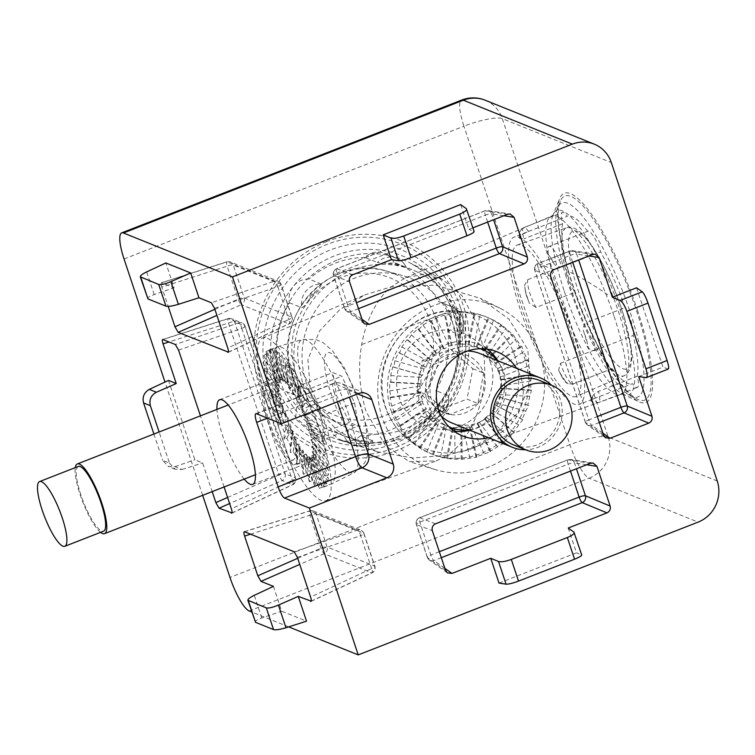 <?xml version="1.0" encoding="UTF-8"?>
<svg xmlns="http://www.w3.org/2000/svg" width="755" height="755" viewBox="0 0 755 755"><rect width="100%" height="100%" fill="white"/><g stroke="black" fill="none" stroke-linecap="round" stroke-linejoin="round"><path stroke-width="0.57" stroke-dasharray="3.77 2.83" d="M326.698 241.591A112.693 107.021 111.9 0 0 259.418 386.041A112.693 107.021 111.9 0 0 396.271 450.744A112.693 107.021 111.9 0 0 463.551 306.294A112.693 107.021 111.9 0 0 326.698 241.591M637.73 311.079A112.259 26.208 -111.3 0 0 559.597 198.725A112.259 26.208 -111.3 0 0 572.507 284.805A112.259 26.208 -111.3 0 0 638.909 401.736A112.259 26.208 -111.3 0 0 637.73 311.079M478.066 326.056L462.173 295.885L442.166 279.105L423.008 274.273L405.548 277.764L391.156 286.872L365.326 294.733L340.024 309.342L319.516 330.992L307.936 359.606L310.541 392.628L321.385 413.551L337.683 430.718L377.906 451.896L412.749 457.926L447.215 455.378L436.343 460.918L409.314 461.588L385.503 445.884L366.166 411.711C349.074 355.284 368.355 305.605 391.156 286.872L435.456 285.126L480.171 298.263L508.964 319.148L527.83 349.622L530.17 384.135L517.468 413.268L495.506 435.012L466.666 450.008L447.215 455.378C460.843 446.167 472.13 430.199 478.887 408.342C486.899 384.059 486.635 356.634 478.066 326.056M540.193 355.473A87.231 82.842 111.9 0 0 499.782 308.134A87.231 82.842 111.9 0 0 406.822 322.659A87.231 82.842 111.9 0 0 382.172 417.204A87.231 82.842 111.9 0 0 434.786 469.45A87.231 82.842 111.9 0 0 520.403 445.148A87.231 82.842 111.9 0 0 540.193 355.473M488.532 437.702A45.442 43.148 111.9 0 0 520.969 377.764A45.442 43.148 111.9 0 0 516.505 368.289M469.903 430.19A45.442 43.148 111.9 0 0 502.339 370.261A45.442 43.148 111.9 0 0 497.875 360.777M487.013 349.103A45.442 43.148 111.9 0 0 478.16 344.195A45.442 43.148 111.9 0 0 431.577 354.406A45.442 43.148 111.9 0 0 420.025 402.415A45.442 43.148 111.9 0 0 444.204 428.481A45.442 43.148 111.9 0 0 453.981 431.077M281.086 414.051A45.442 10.608 68.7 0 1 277.755 377.047A45.442 10.608 68.7 0 1 307.483 424.688A45.442 10.608 68.7 0 1 310.815 461.692A45.442 10.608 68.7 0 1 281.086 414.051M244.195 479.114A45.442 10.608 68.7 0 1 222.989 436.749A45.442 10.608 68.7 0 1 216.968 409.399M268.94 409.163A87.231 20.366 68.7 0 1 262.429 338.164A87.231 20.366 68.7 0 1 319.629 429.576A87.231 20.366 68.7 0 1 325.905 500.669A87.231 20.366 68.7 0 1 268.94 409.163M161.768 287.07C160.872 284.125 160.834 282.681 161.664 282.738L227.057 261.881A5.342 1.038 -107.7 0 0 226.821 261.834A5.342 1.038 -107.7 0 0 227.151 266.204L161.768 287.07L168.195 306.388M214.562 308.342L277.821 286.626A5.342 1.567 71 0 0 274.622 281.049L227.057 261.881A5.342 5.077 -68.1 0 1 230.445 261.976A5.342 5.342 0 0 0 226.821 261.834L161.391 282.719L174.094 287.749L165.845 262.948M168.478 380.416L194.875 459.786L202.642 462.919L212.193 491.609M224.093 486.966L200.434 415.854M273.433 586.371L281.681 611.173L306.53 621.186M202.67 495.337L164.986 382.049M288.684 626.876L251.783 612.012M472.904 227.831L468.883 229.407L460.625 204.596M638.749 376.594L662.956 367.138L636.559 287.778M499.008 583.087L576.471 552.83L568.222 528.028M668.288 369.063L662.956 367.138M573.904 532.067L581.444 554.736L576.471 552.83M466.316 208.644L473.857 231.313L468.883 229.407M169.46 463.089L175.198 469.251L182.078 469.478L174.981 466.618L168.299 466.467L162.665 460.361L169.46 463.089L159.116 432.002M182.078 469.478L202.642 462.919M174.981 466.618L194.875 459.786M153.907 434.031L162.665 460.361M255.549 622.346C254.303 621.441 256.379 619.987 261.787 618.005L281.681 611.173M147.961 298.923C146.715 298.017 148.792 296.564 154.199 294.582L174.094 287.749M553.915 269.611L538.088 263.542A5.342 5.191 111 0 0 534.899 270.384L550.725 276.453M588.881 255.945L576.688 254.057A5.342 5.059 98.8 0 0 572.752 250.698L572.752 250.698A5.342 5.059 98.8 0 0 570.204 250.99L592.656 254.473M603.538 435.201L585.446 422.347A5.342 5.068 125.4 0 0 591.929 425.414L602.867 433.181M362.693 321.337L344.61 308.484A5.342 5.068 125.4 0 0 351.094 311.551L362.023 319.318M352.679 274.801L336.843 268.733A5.342 5.191 111 0 0 333.663 275.575L349.489 281.643M503.84 215.741L491.647 213.854A5.342 5.059 98.8 0 0 487.711 210.494L487.711 210.494A5.342 5.059 98.8 0 0 485.163 210.787L507.615 214.269M586.682 464.759L574.489 462.872A5.342 5.059 98.8 0 0 570.553 459.512L570.553 459.512A5.342 5.059 98.8 0 0 568.005 459.804L590.457 463.287M435.512 523.819L419.686 517.751A5.342 5.191 111 0 0 416.496 524.593L432.322 530.661M445.535 570.355L427.443 557.501A5.342 5.068 125.4 0 0 433.927 560.569L444.855 568.336M231.993 512.947L292.478 484.682A5.342 1.453 -115 0 0 292.836 484.672L292.836 484.672A5.342 1.453 -115 0 0 292.383 480.359L231.379 508.861M178.567 350.112L241.827 328.397A5.342 1.567 -109 0 0 238.627 322.81L175.368 344.535M227.585 497.469L278.973 474.952A5.342 0.925 -113.7 0 0 282.172 480.529L229.614 503.557M231.785 513.202L292.836 484.672A5.342 5.342 0 0 0 295.649 478.141A5.342 1.114 161.6 0 0 295.413 477.943A5.342 5.077 111.9 0 1 292.478 484.682L282.172 480.529A5.342 5.077 111.9 0 0 285.116 473.791L295.413 477.943L244.865 325.971L234.56 321.828L285.116 473.791A5.342 1.114 161.6 0 0 278.973 474.952L228.425 322.989A5.342 1.038 72.3 0 1 228.095 318.619L228.095 318.619A5.342 1.038 72.3 0 1 228.331 318.667L238.627 322.81A5.342 5.077 111.9 0 1 242.025 322.904L231.719 318.761A5.342 5.077 111.9 0 0 228.331 318.667L162.938 339.533M297.404 557.36L360.663 535.644A5.342 1.567 -109 0 0 357.464 530.067L294.205 551.782M244.507 531.756L309.89 510.89A5.342 1.038 -107.7 0 0 309.663 510.852L309.663 510.852A5.342 1.038 -107.7 0 0 309.984 515.221L250.547 534.191M311.22 601.15L371.705 572.885A5.342 1.453 -115 0 0 372.073 572.866L372.073 572.866A5.342 1.453 -115 0 0 371.611 568.553L310.607 597.063M311.013 601.405L372.073 572.866A5.342 5.342 0 0 0 374.876 566.335L363.929 533.426A5.342 1.114 -18.4 0 1 360.663 535.644L371.611 568.553A5.342 1.114 -18.4 0 0 374.876 566.335A5.342 1.114 -18.4 0 0 374.65 566.137A5.342 5.077 111.9 0 1 371.705 572.885L324.131 553.717A5.342 0.925 66.3 0 1 320.932 548.13L309.984 515.221A5.342 1.114 -18.4 0 1 316.128 514.051L327.075 546.969L374.65 566.137L363.702 533.228L316.128 514.051A5.342 5.077 111.9 0 0 309.89 510.89L357.464 530.067A5.342 5.077 111.9 0 1 360.852 530.161L313.278 510.984A5.342 5.342 0 0 0 309.663 510.852L244.224 531.737M214.882 309.286L238.099 299.122A5.342 0.925 -113.7 0 0 241.298 304.699L216.902 315.382M228.387 352.132L288.872 323.867A5.342 1.453 -115 0 0 289.231 323.848L289.231 323.848A5.342 1.453 -115 0 0 288.769 319.535L227.774 348.046M438.211 301.349L450.641 306.351A19.243 18.28 -68.1 0 1 452.113 306.87A19.243 18.28 -68.1 0 1 462.371 317.987A19.243 18.28 -68.1 0 1 460.05 335.041L447.621 330.039A19.243 18.28 111.9 0 0 439.684 301.868A19.243 18.28 111.9 0 0 438.211 301.349A89.807 85.287 111.9 0 0 396.233 263.344A89.807 85.287 111.9 0 0 393.921 262.457L406.341 267.459L399.046 265.392A13.901 13.203 111.9 0 0 388.221 263.523L377.387 262.466A19.243 18.28 -68.1 0 1 396.875 258.37A19.243 18.28 -68.1 0 1 406.341 267.459L406.511 267.534C404.425 263.24 401.216 260.182 396.875 258.37L384.455 253.369A19.243 18.28 111.9 0 0 364.967 257.464L377.387 262.466M308.691 300.245C306.039 304.359 303.765 306.86 301.849 307.766A19.243 18.28 -68.1 0 1 321.394 284.069C321.385 285.494 319.582 287.938 316.005 291.383A13.901 13.203 111.9 0 0 308.691 300.245A89.807 85.287 -68.1 0 1 316.005 291.383M297.121 388.995C299.169 393.487 299.98 396.139 299.556 396.951A19.243 18.28 -68.1 0 1 298.083 396.432A19.243 18.28 -68.1 0 1 287.825 385.314A19.243 18.28 -68.1 0 1 290.147 368.261C291.496 370.261 292.647 373.602 293.601 378.264A13.901 13.203 111.9 0 0 297.121 388.995A89.807 85.287 -68.1 0 1 295.196 383.7A89.807 85.287 -68.1 0 1 293.601 378.264M321.394 284.069L308.965 279.057A19.243 18.28 111.9 0 0 289.429 302.755A89.807 85.287 111.9 0 0 277.727 363.249A19.243 18.28 111.9 0 0 275.396 380.312A19.243 18.28 111.9 0 0 285.664 391.43L299.556 396.951L287.136 391.939A89.807 85.287 111.9 0 0 329.114 429.944A89.807 85.287 111.9 0 0 331.426 430.841A19.243 18.28 111.9 0 0 340.892 439.92A19.243 18.28 111.9 0 0 360.38 435.833L372.81 440.835A19.243 18.28 -68.1 0 1 353.321 444.931A19.243 18.28 -68.1 0 1 343.855 435.843L354.255 439.155A13.901 13.203 111.9 0 0 365.08 441.024C369.931 441.467 372.508 441.401 372.81 440.835L372.942 441.014C367.043 446.167 360.503 447.47 353.321 444.931L340.892 439.92M360.38 435.833A89.807 85.287 111.9 0 0 416.382 414.231L428.802 419.233C431.199 418.77 434.031 416.741 437.296 413.164A13.901 13.203 111.9 0 0 444.61 404.312C447.573 400.32 448.819 397.404 448.347 395.535A19.243 18.28 -68.1 0 1 428.802 419.233L428.991 419.27C442.798 417.874 449.338 410.097 448.621 395.941L435.928 390.533A89.807 85.287 111.9 0 0 447.621 330.039M393.921 262.457A19.243 18.28 111.9 0 0 384.455 253.369M388.221 263.523A89.807 85.287 -68.1 0 1 399.046 265.392M289.429 302.755L301.849 307.766M285.664 391.43A19.243 18.28 111.9 0 0 287.136 391.939M343.855 435.843L331.426 430.841M365.08 441.024A89.807 85.287 -68.1 0 1 354.255 439.155M416.382 414.231A19.243 18.28 111.9 0 0 435.928 390.533M444.61 404.312A89.807 85.287 -68.1 0 1 437.296 413.164M459.701 326.283A13.901 13.203 111.9 0 0 459.078 320.479A13.901 13.203 111.9 0 0 456.18 315.562A89.807 85.287 -68.1 0 1 458.106 320.856A89.807 85.287 -68.1 0 1 459.701 326.283C460.965 331.077 461.088 334.003 460.05 335.041L460.465 334.861C463.664 329.576 464.372 324.018 462.607 318.195C460.739 312.825 457.237 309.05 452.113 306.87L439.684 301.868M457.219 310.173A104.237 98.99 111.9 0 0 330.898 249.763A104.237 98.99 111.9 0 0 268.129 383.115A104.237 98.99 111.9 0 0 394.45 443.534A104.237 98.99 111.9 0 0 457.219 310.173M460.522 307.681A109.588 104.067 111.9 0 0 327.717 244.167A109.588 104.067 111.9 0 0 261.73 384.361A109.588 104.067 111.9 0 0 394.525 447.875A109.588 104.067 111.9 0 0 460.522 307.681A1125.913 233.974 161.8 0 0 359.569 345.394M306.058 381.954A81.257 77.161 111.9 0 0 341.987 425.414A81.257 77.161 111.9 0 0 429.472 413.683A81.257 77.161 111.9 0 0 453.453 325.103A81.257 77.161 111.9 0 0 402.377 275.528A81.257 77.161 111.9 0 0 323.989 299.414A81.257 77.161 111.9 0 0 306.058 381.954M298.3 384.946A89.807 85.287 111.9 0 0 346.196 436.824A89.807 85.287 111.9 0 0 438.136 416.769A89.807 85.287 111.9 0 0 461.211 322.111A89.807 85.287 111.9 0 0 413.315 270.233A89.807 85.287 111.9 0 0 321.375 290.288A89.807 85.287 111.9 0 0 298.3 384.946M364.967 257.464A89.807 85.287 111.9 0 0 308.965 279.057M456.18 315.562C454.453 311.192 452.604 308.125 450.641 306.351M290.147 368.261L277.727 363.249M564.57 379.991C566.108 383.162 569.043 384.408 573.385 383.738A19.243 4.492 68.7 0 1 573.168 383.851A19.243 4.492 68.7 0 1 560.455 363.287L558.624 370.195L559.729 372.338A13.901 3.246 -111.3 0 0 564.57 379.991A89.807 20.961 68.7 0 1 559.729 372.338M592.628 396.62C592.722 395.243 594.676 393.497 598.498 391.364A19.243 4.492 68.7 0 1 598.592 402.613A19.243 4.492 68.7 0 1 593.77 398.791L590.401 399.98L590.863 399.395A13.901 3.246 -111.3 0 0 592.628 396.62A89.807 20.961 68.7 0 1 590.863 399.395M584.389 333.635C582.445 329.284 583.077 325.65 586.276 322.734A19.243 4.492 68.7 0 1 592.939 338.561A19.243 4.492 68.7 0 1 594.487 350.613C590.476 350.782 588.136 348.593 587.456 344.063A13.901 3.246 -111.3 0 0 584.389 333.635A89.807 20.961 68.7 0 1 585.984 338.891A89.807 20.961 68.7 0 1 587.456 344.063M548.083 254.02L548.083 246.923L548.951 246.479A19.243 4.492 68.7 0 1 549.159 246.375A19.243 4.492 68.7 0 1 561.88 266.94C557.501 267.166 554.519 265.401 552.915 261.664A13.901 3.246 -111.3 0 0 548.083 254.02A89.807 20.961 68.7 0 1 552.915 261.664M520.016 237.381L519.808 238.476L523.828 238.854A19.243 4.492 68.7 0 1 523.734 227.604A19.243 4.492 68.7 0 1 528.557 231.436L521.78 234.607A13.901 3.246 -111.3 0 0 520.016 237.381A89.807 20.961 68.7 0 1 521.78 234.607M560.455 363.287L599.187 348.159A19.243 4.492 -111.3 0 0 611.909 368.723A19.243 4.492 -111.3 0 0 612.116 368.61L573.385 383.738M593.77 398.791L632.501 383.663A19.243 4.492 -111.3 0 0 637.324 387.485A19.243 4.492 -111.3 0 0 637.229 376.235L598.498 391.364M637.229 376.235A89.807 20.961 -111.3 0 0 633.219 335.484A19.243 4.492 -111.3 0 0 631.671 323.433A19.243 4.492 -111.3 0 0 625.017 307.606L586.276 322.734M561.88 266.94L600.612 251.802A19.243 4.492 -111.3 0 0 587.89 231.238A19.243 4.492 -111.3 0 0 587.683 231.351L548.951 246.479M528.557 231.436L567.298 216.307A19.243 4.492 -111.3 0 0 562.466 212.476A19.243 4.492 -111.3 0 0 562.569 223.725L523.828 238.854M527.849 279.614L566.58 264.476A19.243 4.492 -111.3 0 0 574.781 292.355L536.05 307.483A19.243 4.492 68.7 0 1 529.387 291.656A19.243 4.492 68.7 0 1 527.849 279.614L524.517 285.201L525.197 289.948A13.901 3.246 -111.3 0 0 526.31 294.856A13.901 3.246 -111.3 0 0 528.264 300.367A89.807 20.961 68.7 0 1 526.669 295.111A89.807 20.961 68.7 0 1 525.197 289.948M565.476 274.575A104.237 24.33 -111.3 0 0 631.274 396.356A104.237 24.33 -111.3 0 0 634.323 325.386A104.237 24.33 -111.3 0 0 591.524 228.68A104.237 24.33 -111.3 0 0 557.634 207.852A104.237 24.33 -111.3 0 0 565.476 274.575M568.553 271.375A109.588 25.585 -111.3 0 0 637.73 399.414A109.588 25.585 -111.3 0 0 640.929 324.801A109.588 25.585 -111.3 0 0 595.931 223.131A109.588 25.585 -111.3 0 0 560.314 201.236A109.588 25.585 -111.3 0 0 568.553 271.375A1125.913 380.124 -16.4 0 1 609.578 296.196M573.479 340.59A81.257 18.969 -111.3 0 0 517.222 245.045A81.257 18.969 -111.3 0 0 519.808 300.981A81.257 18.969 -111.3 0 0 576.358 396.413A81.257 18.969 -111.3 0 0 573.479 340.59M576.301 342.676A89.807 20.961 -111.3 0 0 513.966 237.136A89.807 20.961 -111.3 0 0 516.986 298.895A89.807 20.961 -111.3 0 0 579.321 404.435A89.807 20.961 -111.3 0 0 576.301 342.676M574.781 292.355A89.807 20.961 -111.3 0 0 599.187 348.159M562.569 223.725A89.807 20.961 -111.3 0 0 566.58 264.476M587.683 231.351A89.807 20.961 -111.3 0 0 567.298 216.307M625.017 307.606A89.807 20.961 -111.3 0 0 600.612 251.802M612.116 368.61A89.807 20.961 -111.3 0 0 632.501 383.663M528.264 300.367L529.274 303.076L536.05 307.483M594.487 350.613L633.219 335.484M467.496 351.056A37.42 35.532 111.9 0 0 431.945 401.452A37.42 35.532 111.9 0 0 441.269 416.147M451.858 422.923A37.42 35.532 111.9 0 0 490.222 414.504A37.42 35.532 111.9 0 0 499.734 374.971A37.42 35.532 111.9 0 0 479.821 353.51M551.622 385.314A37.42 35.532 -68.1 0 1 560.295 399.376A37.42 35.532 -68.1 0 1 525.65 449.772M513.419 444.846A34.749 32.993 111.9 0 0 537.126 444.855A34.749 32.993 111.9 0 0 559.634 412.636A34.749 32.993 111.9 0 0 539.391 380.388M499.433 371.394L500.037 377.141A42.233 40.109 -68.1 0 1 500.376 379.491L501.301 379.869L500.641 385.862A42.233 40.109 -68.1 0 1 500.49 388.249L501.424 388.627L499.47 394.582A42.233 40.109 -68.1 0 1 498.857 396.904L499.791 397.281L496.592 402.925A42.233 40.109 -68.1 0 1 495.535 405.086L496.46 405.463L492.128 410.531A42.233 40.109 -68.1 0 1 490.665 412.428L491.599 412.806L486.267 417.062A42.233 40.109 -68.1 0 1 484.465 418.61L485.399 418.987L479.274 422.234A42.233 40.109 -68.1 0 1 477.217 423.376L478.141 423.744L471.441 425.82A42.233 40.109 -68.1 0 1 469.214 426.5L470.148 426.868L463.126 427.66A42.233 40.109 -68.1 0 1 460.824 427.849L454.68 427.679A42.233 40.109 -68.1 0 1 452.415 427.368L446.488 425.877A42.233 40.109 -68.1 0 1 444.468 425.131A42.233 40.109 -68.1 0 1 444.346 425.084L438.882 422.328A42.233 40.109 -68.1 0 1 436.966 421.082L432.219 417.194A42.233 40.109 -68.1 0 1 430.614 415.552L431.539 415.93L426.783 410.692A42.233 40.109 -68.1 0 1 425.546 408.719L426.481 409.097L422.809 403.104A42.233 40.109 -68.1 0 1 421.998 400.905L422.932 401.273L420.469 394.78A42.233 40.109 -68.1 0 1 420.129 392.43L421.054 392.808L419.865 386.06A42.233 40.109 -68.1 0 1 420.007 383.672L420.941 384.05L421.026 377.34A42.233 40.109 -68.1 0 1 421.639 375.018L422.573 375.386L423.904 368.987A42.233 40.109 -68.1 0 1 424.971 366.836L425.905 367.213L428.368 361.39A42.233 40.109 -68.1 0 1 429.84 359.493L430.765 359.871L434.229 354.859A42.233 40.109 -68.1 0 1 436.031 353.312L436.966 353.68L441.231 349.688A42.233 40.109 -68.1 0 1 443.289 348.546L444.223 348.923L449.055 346.101A42.233 40.109 111.9 0 1 451.282 345.422L452.217 345.799L457.37 344.261A42.233 40.109 -68.1 0 1 459.672 344.072L465.816 344.242A42.233 40.109 -68.1 0 1 468.081 344.554L474.017 346.045A42.233 40.109 -68.1 0 1 476.037 346.79A42.233 40.109 -68.1 0 1 476.16 346.838L481.614 349.593A42.233 40.109 -68.1 0 1 483.53 350.839L488.277 354.727A42.233 40.109 -68.1 0 1 489.891 356.369L490.826 356.747L493.713 361.23A42.233 40.109 -68.1 0 1 494.95 363.193L495.884 363.57L497.696 368.808A42.233 40.109 -68.1 0 1 498.498 371.016L499.433 371.394L528 360.239L528.793 365.911A73.773 70.055 -68.1 0 1 530.34 374.659L531.265 375.037L530.803 381.001A73.773 70.055 -68.1 0 1 530.548 389.957L531.482 390.335L529.727 396.309A73.773 70.055 -68.1 0 1 527.688 405.086L528.623 405.454L525.622 411.154A73.773 70.055 -68.1 0 1 521.884 419.365L522.809 419.742L518.657 424.914A73.773 70.055 -68.1 0 1 513.381 432.19L514.306 432.568L509.134 436.956A73.773 70.055 -68.1 0 1 502.556 442.996L503.481 443.374L497.479 446.781A73.773 70.055 -68.1 0 1 489.882 451.311L490.816 451.688L484.2 453.944A73.773 70.055 111.9 0 1 475.914 456.766L476.849 457.143L469.865 458.134A73.773 70.055 -68.1 0 1 461.258 459.134L455.123 459.172A73.773 70.055 -68.1 0 1 446.564 458.294L440.59 457.011A73.773 70.055 -68.1 0 1 432.681 454.387A73.773 70.055 -68.1 0 1 432.464 454.293L426.924 451.745A73.773 70.055 -68.1 0 1 419.582 447.309L414.721 443.6A73.773 70.055 -68.1 0 1 408.474 437.645L404.501 432.936A73.773 70.055 -68.1 0 1 399.631 425.726L400.565 426.103L396.715 420.224A73.773 70.055 -68.1 0 1 393.44 412.06L394.365 412.438L422.932 401.273M480.803 348.725A42.233 40.109 111.9 0 0 438.004 358.87A42.233 40.109 111.9 0 0 427.594 403.151A42.233 40.109 111.9 0 0 449.244 427.047M469.1 429.869A42.233 40.109 111.9 0 0 504.085 373.272A42.233 40.109 111.9 0 0 497.064 360.456M391.26 411.182A73.773 70.055 111.9 0 0 414.259 444.11A73.773 70.055 111.9 0 0 430.51 453.51A73.773 70.055 111.9 0 0 506.143 436.918A73.773 70.055 111.9 0 0 524.885 358.984A73.773 70.055 111.9 0 0 485.644 316.656A73.773 70.055 111.9 0 0 467.42 312.164A73.773 70.055 111.9 0 0 391.26 411.182M497.696 368.808L523.781 351.698A73.773 70.055 -68.1 0 1 527.066 359.861L528 360.239M472.8 368.733L483.672 373.112A31.002 29.445 -68.1 0 1 477.924 403.519L449.838 414.486L427.509 395.054A31.002 29.445 -68.1 0 1 433.266 364.656A31.002 29.445 -68.1 0 1 461.343 353.68A31.002 29.445 -68.1 0 1 483.672 373.112L477.924 403.519L467.052 399.131L472.8 368.733L450.471 349.301L422.394 360.277L416.637 390.675L438.966 410.107L467.052 399.131M394.365 412.438L391.713 406.011A73.773 70.055 -68.1 0 1 390.165 397.262L391.09 397.63L389.693 390.92A73.773 70.055 -68.1 0 1 389.948 381.964L390.882 382.341L390.769 375.613A73.773 70.055 -68.1 0 1 392.808 366.836L393.742 367.213L394.884 360.758A73.773 70.055 -68.1 0 1 398.621 352.557L399.555 352.925L401.849 347.007A73.773 70.055 -68.1 0 1 407.124 339.731L408.049 340.099L411.362 334.956A73.773 70.055 -68.1 0 1 417.949 328.925L418.874 329.293L423.017 325.141A73.773 70.055 -68.1 0 1 430.614 320.611L431.549 320.988L436.305 317.978A73.773 70.055 -68.1 0 1 444.582 315.156L445.516 315.524L450.631 313.787A73.773 70.055 -68.1 0 1 459.238 312.787L465.382 312.749A73.773 70.055 -68.1 0 1 473.932 313.627L479.906 314.911A73.773 70.055 -68.1 0 1 487.815 317.534A73.773 70.055 -68.1 0 1 488.032 317.619L493.572 320.177A73.773 70.055 -68.1 0 1 500.914 324.603L505.784 328.321A73.773 70.055 -68.1 0 1 512.022 334.276L512.956 334.644L516.005 338.986A73.773 70.055 -68.1 0 1 520.865 346.196L521.799 346.573L523.781 351.698M436.305 317.978L449.055 346.101M451.282 345.422L444.582 315.156M431.549 320.988L444.223 348.923M452.217 345.799L445.516 315.524M430.614 320.611L443.289 348.546M457.37 344.261L450.631 313.787M423.017 325.141L441.231 349.688M459.672 344.072L459.238 312.787M418.874 329.293L436.966 353.68M460.607 344.45L460.173 313.165M417.949 328.925L436.031 353.312M465.816 344.242L465.382 312.749M411.362 334.956L434.229 354.859M468.081 344.554L473.932 313.627M408.049 340.099L430.765 359.871M469.015 344.931L474.867 314.005M407.124 339.731L429.84 359.493M474.017 346.045L479.906 314.911M401.849 347.007L428.368 361.39M476.16 346.838L488.032 317.619M399.555 352.925L425.905 367.213M477.084 347.215L488.966 317.997M398.621 352.557L424.971 366.836M481.614 349.593L481.803 349.121M481.964 348.725L493.572 320.177M394.884 360.758L423.904 368.987M483.53 350.839L484.021 350.103M484.842 348.867L500.914 324.603M393.742 367.213L422.573 375.386M484.465 351.217L484.899 350.546M485.946 348.97L501.849 324.98M392.808 366.836L421.639 375.018M488.277 354.727L489.287 353.208M490.259 351.736L505.784 328.321M390.769 375.613L421.026 377.34M489.891 356.369L491.439 354.831M492.439 353.831L512.022 334.276M390.882 382.341L420.941 384.05M490.826 356.747L492.147 355.426M493.072 354.501L512.956 334.644M389.948 381.964L420.007 383.672M493.713 361.23L495.884 359.069M496.384 358.568L516.005 338.986M389.693 390.92L419.865 386.06M494.95 363.193L520.865 346.196M391.09 397.63L421.054 392.808M495.884 363.57L521.799 346.573M390.165 397.262L420.129 392.43M391.713 406.011L420.469 394.78M498.498 371.016L527.066 359.861M393.44 412.06L421.998 400.905M500.037 377.141L528.793 365.911M396.715 420.224L422.809 403.104M500.376 379.491L530.34 374.659M400.565 426.103L426.481 409.097M501.301 379.869L531.265 375.037M399.631 425.726L425.546 408.719M500.641 385.862L530.803 381.001M404.501 432.936L426.783 410.692M500.49 388.249L530.548 389.957M409.408 438.023L431.539 415.93M501.424 388.627L531.482 390.335M408.474 437.645L430.614 415.552M499.47 394.582L529.727 396.309M414.721 443.6L432.219 417.194M498.857 396.904L527.688 405.086M420.516 447.687L437.9 421.46M499.791 397.281L528.623 405.454M419.582 447.309L436.966 421.082M496.592 402.925L525.622 411.154M426.924 451.745L438.882 422.328M495.535 405.086L521.884 419.365M433.398 454.67L445.28 425.452M496.46 405.463L522.809 419.742M432.464 454.293L444.346 425.084M492.128 410.531L518.657 424.914M440.59 457.011L446.488 425.877M490.665 412.428L513.381 432.19M447.498 458.672L452.877 430.237M453.208 428.491L453.349 427.745M491.599 412.806L514.306 432.568M446.564 458.294L452.415 427.368M486.267 417.062L509.134 436.956M455.123 459.172L454.736 431.171M454.699 428.916L454.68 427.679M484.465 418.61L502.556 442.996M462.192 459.502L461.805 431.407M461.786 430.067L461.758 428.227M485.399 418.987L503.481 443.374M461.258 459.134L460.824 427.849M479.274 422.234L497.479 446.781M469.865 458.134L463.919 431.237M463.674 430.142L463.126 427.66M477.217 423.376L489.882 451.311M476.849 457.143L470.148 426.868M478.141 423.744L490.816 451.688M475.914 456.766L469.214 426.5M471.441 425.82L484.2 453.944M477.924 403.519A31.002 29.445 -68.1 0 1 449.838 414.486L438.966 410.107M449.838 414.486A31.002 29.445 -68.1 0 1 427.509 395.054L416.637 390.675M427.509 395.054L433.266 364.656L422.394 360.277M433.266 364.656L461.343 353.68L450.471 349.301M461.343 353.68L483.672 373.112M268.893 420.667A37.42 8.739 -111.3 0 0 293.374 459.899A37.42 8.739 -111.3 0 0 290.628 429.425A37.42 8.739 -111.3 0 0 266.147 390.193A37.42 8.739 -111.3 0 0 268.893 420.667M100.566 532.351A37.42 8.739 68.7 0 1 80.068 494.431A37.42 8.739 68.7 0 1 75.273 467.619M78.293 466.439A34.749 8.107 -111.3 0 0 82.059 498.243A34.749 8.107 -111.3 0 0 101.661 531.048A34.749 8.107 -111.3 0 0 103.586 531.171M306.549 424.31L311.296 429.076A42.233 9.862 68.7 0 1 311.9 431.218L308.993 432.351L313.278 436.73A42.233 9.862 68.7 0 1 313.702 438.693L310.796 439.825L314.561 443.581A42.233 9.862 68.7 0 1 314.778 445.271L311.872 446.403L315.08 449.329A42.233 9.862 68.7 0 1 315.09 450.669L312.183 451.801L314.816 453.717A42.233 9.862 68.7 0 1 314.618 454.642L311.711 455.775L313.787 456.548A42.233 9.862 68.7 0 1 313.382 457.03L312.032 457.709A42.233 9.862 68.7 0 1 311.438 457.728L308.531 458.861L309.625 457.143A42.233 9.862 68.7 0 1 308.87 456.69L305.964 457.823L306.681 454.878A42.233 9.862 68.7 0 1 305.794 453.981L302.897 455.114L303.312 451.009A42.233 9.862 68.7 0 1 302.349 449.697L299.442 450.839L299.678 445.705A42.233 9.862 68.7 0 1 298.669 444.053L295.762 445.186L295.941 439.212A42.233 9.862 68.7 0 1 294.931 437.268L292.025 438.4L292.26 431.794A42.233 9.862 68.7 0 1 291.288 429.661L288.382 430.794L288.787 423.781A42.233 9.862 68.7 0 1 287.9 421.545L284.994 422.677L285.683 415.533A42.233 9.862 68.7 0 1 284.918 413.287L282.021 414.429L283.087 407.398A42.233 9.862 68.7 0 1 282.483 405.256L279.577 406.388L281.105 399.735A42.233 9.862 68.7 0 1 280.681 397.781L277.774 398.914L279.822 392.883A42.233 9.862 68.7 0 1 279.605 391.203L276.698 392.336L279.303 387.145A42.233 9.862 68.7 0 1 279.293 385.805L276.387 386.938L279.558 382.757A42.233 9.862 68.7 0 1 279.765 381.822L276.858 382.964L280.596 379.925A42.233 9.862 68.7 0 1 281.002 379.435L282.351 378.765A42.233 9.862 68.7 0 1 282.946 378.746L280.039 379.878L284.758 379.331A42.233 9.862 -111.3 0 1 285.503 379.774L282.606 380.916L287.702 381.596A42.233 9.862 68.7 0 1 288.58 382.492L285.683 383.625L291.071 385.456A42.233 9.862 68.7 0 1 292.034 386.768L289.127 387.9L294.695 390.76A42.233 9.862 68.7 0 1 295.715 392.421L292.808 393.553L298.442 397.262A42.233 9.862 68.7 0 1 299.452 399.197L296.545 400.339L302.123 404.68A42.233 9.862 68.7 0 1 303.095 406.813L300.188 407.945L305.596 412.683A42.233 9.862 68.7 0 1 306.483 414.92L303.576 416.062L308.701 420.941A42.233 9.862 68.7 0 1 309.456 423.177L306.549 424.31L315.713 428L320.516 432.785A73.773 17.223 68.7 0 1 322.885 440.911L319.978 442.052L324.339 446.498A73.773 17.223 68.7 0 1 326.028 453.963L323.121 455.105L326.972 458.964A73.773 17.223 68.7 0 1 327.915 465.457L325.009 466.59L328.302 469.657A73.773 17.223 68.7 0 1 328.453 474.886L325.547 476.018L328.274 478.094A73.773 17.223 68.7 0 1 327.623 481.832L324.725 482.974L326.887 483.917A73.773 17.223 68.7 0 1 325.471 486.003L322.564 487.145L324.206 486.881A73.773 17.223 68.7 0 1 324.037 486.947A73.773 17.223 68.7 0 1 322.074 487.22L319.176 488.353L320.337 486.833A73.773 17.223 -111.3 0 1 317.6 485.408L314.693 486.55L315.458 483.785A73.773 17.223 68.7 0 1 312.221 480.671L309.323 481.803L309.786 477.877A73.773 17.223 68.7 0 1 306.2 473.196L303.293 474.338L303.557 469.365A73.773 17.223 68.7 0 1 299.773 463.325L296.866 464.467L297.055 458.615A73.773 17.223 68.7 0 1 293.233 451.49L290.335 452.623L290.552 446.101A73.773 17.223 68.7 0 1 286.872 438.193L283.965 439.325L284.342 432.37A73.773 17.223 68.7 0 1 280.964 424.017L278.057 425.159L278.699 418.025A73.773 17.223 68.7 0 1 275.764 409.597L272.857 410.739L282.021 414.429M267.496 420.101A42.233 9.862 -111.3 0 0 295.13 464.382A42.233 9.862 -111.3 0 0 292.025 429.991A42.233 9.862 -111.3 0 0 264.392 385.711A42.233 9.862 -111.3 0 0 267.496 420.101M295.13 464.382L312.032 457.709L324.206 486.881M282.54 406.954A73.773 17.223 -111.3 0 0 330.813 484.295A73.773 17.223 -111.3 0 0 331.143 484.153A73.773 17.223 -111.3 0 0 325.396 424.225A73.773 17.223 -111.3 0 0 277.472 346.762A73.773 17.223 -111.3 0 0 277.123 346.875A73.773 17.223 -111.3 0 0 282.54 406.954M308.701 420.941L315.684 418.449A73.773 17.223 68.7 0 1 318.619 426.868L315.713 428M354.614 402.953L320.724 416.194A31.002 7.239 68.7 0 1 324.508 439.287L315.496 435.663L302.708 408.927A31.002 7.239 68.7 0 1 298.65 387.391A31.002 7.239 68.7 0 1 298.923 385.833A31.002 7.239 68.7 0 1 307.927 389.457A31.002 7.239 68.7 0 1 320.724 416.194L324.508 439.287L358.398 426.056L354.614 402.953L341.817 376.216L332.813 372.593L336.598 395.695L349.395 422.423L358.398 426.056M272.857 410.739L273.857 403.68A73.773 17.223 68.7 0 1 271.489 395.554L268.591 396.686L270.045 389.976A73.773 17.223 68.7 0 1 268.346 382.502L265.449 383.634L267.412 377.509A73.773 17.223 68.7 0 1 266.468 371.016L263.561 372.149L266.081 366.817A73.773 17.223 68.7 0 1 265.93 361.588L263.023 362.721L266.109 358.37A73.773 17.223 68.7 0 1 266.751 354.633L263.844 355.765L267.496 352.547A73.773 17.223 68.7 0 1 268.912 350.462L266.005 351.594L270.177 349.593A73.773 17.223 68.7 0 1 270.347 349.518A73.773 17.223 68.7 0 1 272.3 349.254L269.393 350.386L274.046 349.641A73.773 17.223 68.7 0 1 276.783 351.056L273.876 352.189L278.916 352.679A73.773 17.223 68.7 0 1 282.153 355.794L279.246 356.936L284.597 358.587A73.773 17.223 68.7 0 1 288.183 363.268L285.277 364.401L290.826 367.1A73.773 17.223 68.7 0 1 294.61 373.14L291.704 374.272L297.328 377.849A73.773 17.223 68.7 0 1 301.141 384.984L298.234 386.116L303.821 390.363A73.773 17.223 68.7 0 1 307.502 398.281L304.605 399.414L310.031 404.095A73.773 17.223 68.7 0 1 313.419 412.447L310.513 413.58L315.684 418.449M274.046 349.641L284.758 379.331M285.503 379.774L276.783 351.056M269.393 350.386L280.039 379.878M282.606 380.916L273.876 352.189M272.3 349.254L282.946 378.746M287.702 381.596L278.916 352.679M270.177 349.593L282.351 378.765M288.58 382.492L282.153 355.794M266.005 351.594L278.095 380.577M285.683 383.625L279.246 356.936M268.912 350.462L281.002 379.435M291.071 385.456L284.597 358.587M267.496 352.547L280.596 379.925M292.034 386.768L288.183 363.268M263.844 355.765L276.858 382.964M289.127 387.9L285.277 364.401M266.751 354.633L279.765 381.822M294.695 390.76L290.826 367.1M266.109 358.37L279.558 382.757M295.715 392.421L294.61 373.14M263.023 362.721L276.387 386.938M292.808 393.553L291.704 374.272M265.93 361.588L279.293 385.805M298.442 397.262L297.328 377.849M266.081 366.817L279.303 387.145M299.452 399.197L301.141 384.984M263.561 372.149L276.698 392.336M296.545 400.339L298.234 386.116M266.468 371.016L279.605 391.203M302.123 404.68L303.821 390.363M267.412 377.509L279.822 392.883M303.095 406.813L307.502 398.281M265.449 383.634L277.774 398.914M300.188 407.945L304.605 399.414M268.346 382.502L280.681 397.781M305.596 412.683L310.031 404.095M270.045 389.976L281.105 399.735M306.483 414.92L313.419 412.447M268.591 396.686L279.577 406.388M303.576 416.062L310.513 413.58M271.489 395.554L282.483 405.256M273.857 403.68L283.087 407.398M309.456 423.177L318.619 426.868M275.764 409.597L284.918 413.287M311.296 429.076L320.516 432.785M278.699 418.025L285.683 415.533M311.9 431.218L322.885 440.911M278.057 425.159L284.994 422.677M308.993 432.351L319.978 442.052M280.964 424.017L287.9 421.545M313.278 436.73L324.339 446.498M284.342 432.37L288.787 423.781M313.702 438.693L326.028 453.963M283.965 439.325L288.382 430.794M310.796 439.825L323.121 455.105M286.872 438.193L291.288 429.661M314.561 443.581L326.972 458.964M290.552 446.101L292.26 431.794M314.778 445.271L327.915 465.457M290.335 452.623L292.025 438.4M311.872 446.403L325.009 466.59M293.233 451.49L294.931 437.268M315.08 449.329L328.302 469.657M297.055 458.615L295.941 439.212M315.09 450.669L328.453 474.886M296.866 464.467L295.762 445.186M312.183 451.801L325.547 476.018M299.773 463.325L298.669 444.053M314.816 453.717L328.274 478.094M303.557 469.365L299.678 445.705M314.618 454.642L327.623 481.832M303.293 474.338L299.442 450.839M311.711 455.775L324.725 482.974M306.2 473.196L302.349 449.697M313.787 456.548L326.887 483.917M309.786 477.877L303.312 451.009M313.382 457.03L325.471 486.003M309.323 481.803L302.897 455.114M310.475 458.162L322.564 487.145M312.221 480.671L305.794 453.981M315.458 483.785L306.681 454.878M311.438 457.728L322.074 487.22M314.693 486.55L305.964 457.823M308.531 458.861L319.176 488.353M317.6 485.408L308.87 456.69M309.625 457.143L320.337 486.833M324.508 439.287A31.002 7.239 68.7 0 1 319.167 439.92A31.002 7.239 68.7 0 1 315.496 435.663L349.395 422.423M315.496 435.663A31.002 7.239 68.7 0 1 302.708 408.927L336.598 395.695M302.708 408.927L298.923 385.833L332.813 372.593M298.923 385.833L307.927 389.457L341.817 376.216M307.927 389.457L320.724 416.194M337.891 259.767A95.687 90.874 -68.1 0 1 409.767 262.787A95.687 90.874 -68.1 0 1 454.085 314.703A95.687 90.874 -68.1 0 1 396.96 437.353A95.687 90.874 -68.1 0 1 338.476 439.731A95.687 90.874 -68.1 0 1 280.766 382.417A95.687 90.874 -68.1 0 1 337.891 259.767M395.818 439.561A99.009 94.035 111.9 0 0 454.935 312.655A99.009 94.035 111.9 0 0 334.691 255.803A99.009 94.035 111.9 0 0 275.575 382.719A99.009 94.035 111.9 0 0 395.818 439.561M614.136 316.477A95.677 22.339 68.7 0 1 621.016 394.45A95.677 22.339 68.7 0 1 558.54 294.082A95.677 22.339 68.7 0 1 551.395 216.213A95.677 22.339 68.7 0 1 614.136 316.477M564.23 291.137A98.801 23.065 -111.3 0 0 622.677 394.063A98.801 23.065 -111.3 0 0 621.629 314.269A98.801 23.065 -111.3 0 0 552.868 215.373A98.801 23.065 -111.3 0 0 564.23 291.137M124.046 258.993L463.929 126.217L569.865 444.686L229.992 577.462M249.207 610.974L589.089 478.198L698.101 522.13M717.25 481.02L608.237 437.088L502.292 118.629L611.314 162.552M485.229 100.226A32.078 30.464 -68.1 0 1 502.292 118.629A32.078 6.701 161.6 0 0 463.929 126.217A32.078 7.484 68.7 0 1 461.579 100.104M608.237 437.088A32.078 30.464 -68.1 0 1 589.089 478.198A32.078 7.484 -111.3 0 1 569.865 444.686A32.078 6.701 161.6 0 1 608.237 437.088M572.686 262.278L570.384 255.35A5.342 1.114 -18.4 0 1 576.688 254.057L578.651 259.947M667.939 369.053L645.808 377.689M441.316 557.681L433.927 560.569A5.342 1.246 68.7 0 1 430.812 555.019L439.325 551.697M358.474 308.663L351.094 311.551A5.342 1.246 -111.3 0 1 347.97 306.002A5.342 1.114 -18.4 0 0 344.45 308.314A5.342 1.114 -18.4 0 0 344.61 308.484L333.663 275.575A5.342 1.114 161.6 0 1 333.502 275.405A5.342 1.114 161.6 0 1 337.023 273.093A5.342 1.246 -111.3 0 1 336.626 268.733A5.342 1.246 -111.3 0 1 336.843 268.733L485.163 210.787A5.342 1.246 -111.3 0 0 484.955 210.796A5.342 1.246 -111.3 0 0 485.342 215.147L337.023 273.093L347.97 306.002L356.483 302.68M162.665 339.505L228.095 318.619A5.342 5.342 0 0 1 231.719 318.761A5.342 5.077 111.9 0 1 234.56 321.828A5.342 1.114 161.6 0 0 228.425 322.989L168.978 341.958M297.715 558.304L320.932 548.13A5.342 1.114 -18.4 0 1 327.075 546.969A5.342 5.077 111.9 0 1 324.131 553.717L299.744 564.4M261.787 618.005L254.246 595.336M228.18 352.387L289.231 323.848A5.342 5.342 0 0 0 292.043 317.327A5.342 1.114 161.6 0 0 291.808 317.119A5.342 5.077 -68.1 0 1 288.872 323.867L241.298 304.699A5.342 5.077 -68.1 0 0 244.233 297.951A5.342 1.114 161.6 0 0 238.099 299.122L227.151 266.204A5.342 1.114 161.6 0 1 233.286 265.043L244.233 297.951L291.808 317.119L280.86 284.21L233.286 265.043A5.342 5.077 -68.1 0 0 230.445 261.976L278.019 281.143A5.342 5.077 -68.1 0 0 274.622 281.049L211.362 302.764M154.199 294.582L146.659 271.913M585.446 422.347L534.899 270.384A5.342 1.114 -18.4 0 1 534.738 270.214L585.295 422.177A5.342 1.114 -18.4 0 0 585.446 422.347M595.242 254.18L572.752 250.698A5.342 5.342 0 0 0 569.997 251L537.871 263.552A5.342 5.342 0 0 0 534.738 270.214A5.342 1.114 -18.4 0 1 538.258 267.902A5.342 1.246 68.7 0 1 537.871 263.552A5.342 1.246 68.7 0 1 538.088 263.542L570.204 250.99A5.342 1.246 -111.3 0 0 569.997 251A5.342 1.246 -111.3 0 0 570.384 255.35L538.258 267.902L588.815 419.865L597.328 416.543M599.319 422.526L591.929 425.414A5.342 1.246 -111.3 0 1 588.815 419.865A5.342 1.114 -18.4 0 0 585.295 422.177A5.342 5.342 0 0 0 587.267 424.848L605.387 437.721M487.645 222.074L485.342 215.147A5.342 1.114 -18.4 0 1 491.647 213.854L493.61 219.743M419.686 517.751L568.005 459.804A5.342 1.246 68.7 0 0 567.788 459.814L419.469 517.751A5.342 1.246 68.7 0 1 419.686 517.751M570.478 471.092L568.185 464.165A5.342 1.114 161.6 0 1 574.489 462.872L576.442 468.761M447.375 572.875L429.265 560.002A5.342 5.342 0 0 1 427.292 557.332A5.342 1.114 161.6 0 0 427.443 557.501L416.496 524.593A5.342 1.114 -18.4 0 1 416.345 524.423L427.292 557.332A5.342 1.114 161.6 0 1 430.812 555.019L419.856 522.111A5.342 1.246 68.7 0 1 419.469 517.751A5.342 5.342 0 0 0 416.345 524.423A5.342 1.114 -18.4 0 1 419.856 522.111L568.185 464.165A5.342 1.246 68.7 0 1 567.788 459.814A5.342 5.342 0 0 1 570.553 459.512L593.034 462.994M241.827 328.397L292.383 480.359A5.342 1.114 161.6 0 0 295.649 478.141L245.092 326.179A5.342 1.114 161.6 0 1 241.827 328.397M244.865 325.971A5.342 1.114 161.6 0 1 245.092 326.179A5.342 5.342 0 0 0 242.025 322.904A5.342 5.077 111.9 0 1 244.865 325.971M277.821 286.626L288.769 319.535A5.342 1.114 161.6 0 0 292.043 317.327L281.096 284.409A5.342 1.114 161.6 0 1 277.821 286.626M363.702 533.228A5.342 5.077 111.9 0 0 360.852 530.161A5.342 5.342 0 0 1 363.929 533.426A5.342 1.114 -18.4 0 0 363.702 533.228M280.86 284.21A5.342 1.114 161.6 0 1 281.096 284.409A5.342 5.342 0 0 0 278.019 281.143A5.342 5.077 -68.1 0 1 280.86 284.21M357.653 393.921L346.932 389.608L349.433 397.139M337.372 401.849L334.135 392.138L267.496 418.166M256.483 413.731L333.946 383.464L358.795 393.478M255.888 413.693L333.351 383.427A10.693 10.693 0 0 1 341.241 383.474A10.693 10.155 111.9 0 1 346.932 389.608A10.693 2.237 -18.4 0 0 334.135 392.138A10.693 2.492 68.7 0 1 333.351 383.427A10.693 2.492 68.7 0 1 333.946 383.464A10.693 10.155 111.9 0 1 341.241 383.474L366.09 393.487M295.516 372.545A74.037 70.309 111.9 0 0 385.239 415.458A74.037 70.309 111.9 0 0 429.831 320.743A74.037 70.309 111.9 0 0 340.109 277.831A74.037 70.309 111.9 0 0 295.516 372.545M436.173 319.478A79.379 75.387 -68.1 0 1 412.749 406.011A79.379 75.387 -68.1 0 1 327.274 417.477A79.379 75.387 -68.1 0 1 292.176 375.018A79.379 75.387 -68.1 0 1 309.692 294.375A79.379 75.387 -68.1 0 1 386.267 271.054A79.379 75.387 -68.1 0 1 436.173 319.478M624.347 318.025A74.037 17.28 -111.3 0 0 580.227 233.125A74.037 17.28 -111.3 0 0 575.442 281.936A74.037 17.28 -111.3 0 0 619.572 366.836A74.037 17.28 -111.3 0 0 624.347 318.025M569.006 282.455A79.379 18.535 68.7 0 1 566.486 227.812A79.379 18.535 68.7 0 1 621.441 321.158A79.379 18.535 68.7 0 1 624.253 375.688A79.379 18.535 68.7 0 1 569.006 282.455M490.146 361.956C487.447 347.63 463.07 320.667 429.236 333.163C395.828 346.932 392.94 384.55 399.291 397.451C402 411.777 426.367 438.74 460.201 426.245C493.61 412.475 496.497 374.857 490.146 361.956M515.108 356.709A71.451 67.856 111.9 0 0 459.436 311.362A71.451 67.856 111.9 0 0 385.673 407.266A71.451 67.856 111.9 0 0 407.945 439.165A71.451 67.856 111.9 0 0 489.825 438.457A71.451 67.856 111.9 0 0 515.108 356.709M360.173 405.19C356.228 391.817 341.118 357.757 330.124 352.783C319.554 349.074 325.924 379.605 331.039 393.449C334.975 406.832 350.093 440.882 361.088 445.865C371.658 449.574 365.288 419.044 360.173 405.19M348.687 414.589A71.451 16.686 -111.3 0 0 302.255 339.561A71.451 16.686 -111.3 0 0 307.172 397.866A71.451 16.686 -111.3 0 0 354.246 472.639A71.451 16.686 -111.3 0 0 348.687 414.589M442.166 279.105L409.767 262.787C439.618 279.095 455.869 305.095 458.521 340.788C459.059 354.954 456.7 368.695 451.424 382.021C440.354 408.389 422.026 426.83 396.45 437.343C377.085 444.714 357.757 445.507 338.476 439.731L377.906 451.896M466.666 450.008L621.016 394.45L623.083 394.223L638.909 401.736M405.548 277.764L551.395 216.213L553.056 214.977L559.597 198.725M499.782 308.134L480.171 298.263M478.16 344.195L496.799 351.698M219.648 399.744L277.755 377.047M262.429 338.164L365.326 294.733M325.905 500.669L436.343 460.918M252.717 484.389L310.815 461.692M444.204 428.481L462.834 435.994M434.786 469.45L409.314 461.588M364.542 323.857L346.432 310.984A5.342 5.342 0 0 1 344.45 308.314L333.502 275.405A5.342 5.342 0 0 1 336.626 268.733L484.955 210.796A5.342 5.342 0 0 1 487.711 210.494L510.201 213.976M175.198 469.251L168.299 466.467M341.987 425.414L327.274 417.477C310.22 407.983 298.461 393.77 291.996 374.839C270.347 318.299 330.095 252.33 386.267 271.054L402.377 275.528M396.233 263.344L413.315 270.233M329.114 429.944L346.196 436.824M558.624 370.195C562.947 379.699 563.796 379.661 565.24 381.492C566.269 383.559 568.921 384.342 573.168 383.851L611.909 368.723M590.401 399.98C591.703 402.321 594.43 403.198 598.592 402.613L637.324 387.485M548.073 246.923L587.89 231.238M519.808 238.476C518.298 233.927 519.61 230.313 523.734 227.604L562.466 212.476M517.222 245.045L566.486 227.812C570.78 225.745 579.472 227.444 592.354 246.46C605.312 266.336 616.071 290.316 624.64 318.412L630.85 345.903L631.775 358.936L630.227 368.799L627.679 373.187L624.253 375.688L576.358 396.413M529.283 303.085L526.027 294.469L524.517 285.201M631.274 396.356L637.73 399.414M592.448 399.301L579.321 404.435M527.094 232.002L513.966 237.136M557.634 207.852L560.314 201.236M414.259 444.11L407.945 439.165C397.224 430.633 389.655 419.818 385.22 406.7C367.553 360.248 410.512 304.378 459.436 311.362L467.42 312.164M444.468 425.131L449.263 427.066M432.681 454.387L430.51 453.51M476.037 346.79L480.831 348.725M487.815 317.534L485.644 316.656M277.472 346.762L302.255 339.561L315.986 339.571L323.546 342.978L332.436 350.707L344.176 367.543L361.098 406.011L367.77 432.247L368.874 443.827L367.591 455.661L366.1 459.946L364.344 463.306L354.246 472.639L331.143 484.153M293.374 459.899L255.407 474.735M324.037 486.947L330.813 484.295M319.167 439.92L295.498 418.893L298.65 387.391M266.147 390.193L228.17 405.02M280.784 379.303L264.392 385.711M270.347 349.518L277.123 346.875"/><path stroke-width="1.13" d="M516.505 368.289A45.442 43.148 111.9 0 0 496.799 351.698A45.442 43.148 111.9 0 0 450.216 361.919A45.442 43.148 111.9 0 0 438.664 409.918A45.442 43.148 111.9 0 0 462.834 435.994A45.442 43.148 111.9 0 0 488.532 437.702M497.875 360.777A45.442 43.148 111.9 0 0 487.013 349.103M216.968 409.399A45.442 10.608 68.7 0 1 219.648 399.744A45.442 10.608 68.7 0 1 249.386 447.385A45.442 10.608 68.7 0 1 252.717 484.389A45.442 10.608 68.7 0 1 244.195 479.114M168.195 306.388L174.971 326.773L214.882 309.286M228.18 352.387L227.868 352.368C228.699 352.434 228.671 350.99 227.774 348.046L214.562 308.342L211.362 302.764L198.942 297.763L190.694 272.961L165.845 262.948L146.659 271.913C141.449 274.499 139.477 276.273 140.751 277.236L147.961 298.923L165.94 306.162L158.72 284.484L140.279 276.811L147.961 298.923M216.902 315.382L178.171 332.351L228.387 352.132M178.171 332.351L174.971 326.773M229.614 503.557L219.044 508.181L231.993 512.947M219.044 508.181L215.845 502.603L227.585 497.469M212.193 491.609L215.845 502.603M176.245 383.549L168.478 380.416L149.292 389.382L156.389 392.241L176.245 383.549L163.042 343.855C162.146 340.911 162.108 339.467 162.938 339.533L162.665 339.505M200.434 415.854L178.567 350.112L175.368 344.535L162.938 339.533M231.785 513.202L231.474 513.192C232.304 513.258 232.276 511.815 231.379 508.861L224.093 486.966M311.013 601.405L310.701 601.386C311.532 601.452 311.504 600.008 310.607 597.063L297.404 557.36L294.205 551.782L244.507 531.756C243.676 531.699 243.705 533.143 244.601 536.088L257.804 575.782L297.715 558.304M285.966 627.745C280.02 629.519 275.877 630.132 273.527 629.585L266.317 607.907C268.648 608.388 272.687 607.445 278.425 605.076L285.966 627.745L306.53 621.186L298.282 596.384L311.22 601.15M299.744 564.4L261.003 581.369L273.433 586.371L254.246 595.336C249.037 597.922 247.074 599.697 248.338 600.659L255.549 622.346L273.527 629.585M261.003 581.369L257.804 575.782M281.322 423.744L358.795 393.478A10.693 10.155 -68.1 0 1 366.09 393.487A10.693 10.155 -68.1 0 1 371.771 399.621L393.223 464.108A10.693 10.155 -68.1 0 1 386.843 477.811L309.38 508.068L358.219 654.896L698.101 522.13A32.078 30.464 111.9 0 0 717.25 481.02L611.314 162.552A32.078 30.464 111.9 0 0 594.251 144.148A32.078 30.464 111.9 0 0 572.356 144.139L463.343 100.207L123.471 232.984L232.483 276.915L281.322 423.744L256.483 413.731A10.693 2.492 68.7 0 0 255.888 413.693A10.693 2.492 68.7 0 0 256.672 422.404L278.123 486.89L355.596 456.624L337.372 401.849M123.471 232.984A32.078 7.484 -111.3 0 0 121.697 232.87A32.078 7.484 -111.3 0 0 124.046 258.993L164.986 382.049M251.783 612.012L249.207 610.974A32.078 7.484 -111.3 0 1 229.992 577.462L202.67 495.337M358.219 654.896L288.684 626.876M309.38 508.068L284.531 498.055A10.693 2.492 68.7 0 1 278.123 486.89M410.928 257.672C405.152 259.824 400.999 260.852 398.48 260.758L390.939 238.089C393.657 238.788 397.913 238.08 403.708 235.994L410.928 257.672L466.967 235.777L459.757 214.099C465.184 211.806 467.373 209.984 466.316 208.644L460.625 204.596L383.162 234.862L391.411 259.663L352.679 274.801C349.867 276.255 348.801 278.529 349.489 281.643L362.693 321.337L364.542 323.857L369.176 324.405L524.121 263.873L499.414 253.605A5.342 4.936 112.6 0 0 502.594 246.762L527.311 257.03L514.098 217.336L503.84 215.741M514.098 217.336L510.201 213.976L507.615 214.269L472.904 227.831M527.311 257.03C528 260.135 526.933 262.419 524.121 263.873M642.241 291.817C644.024 293.506 645.94 297.262 647.998 303.095L626.839 311.362C624.725 305.558 622.479 301.925 620.119 300.462L642.241 291.817L636.559 287.778L612.343 297.234L599.14 257.54L595.242 254.18L592.656 254.473L553.915 269.611C551.103 271.064 550.036 273.348 550.725 276.453L603.538 435.201L605.387 437.721L610.021 438.268L648.762 423.13L624.055 412.862A5.342 4.936 112.6 0 0 627.245 406.02L651.952 416.288L638.749 376.594L646.327 377.642L668.288 369.063M651.952 416.288C652.641 419.393 651.574 421.677 648.762 423.13M610.144 506.048C610.833 509.153 609.766 511.437 606.954 512.89L582.247 502.622A5.342 4.936 112.6 0 0 585.436 495.78L610.144 506.048L596.941 466.354L586.682 464.759M518.515 581.095C512.739 583.247 508.587 584.276 506.067 584.181L498.526 561.512C501.245 562.211 505.51 561.512 511.305 559.417L518.515 581.095L574.555 559.21L567.345 537.522C572.771 535.229 574.961 533.417 573.904 532.067L568.222 528.028L606.954 512.89M444.855 568.336L452.018 573.423L490.75 558.285L499.008 583.087L506.067 584.181M452.018 573.423L447.375 572.875L445.535 570.355L432.322 530.661C431.634 527.547 432.7 525.272 435.512 523.819L590.457 463.287L593.034 462.994L596.941 466.354M572.356 144.139L232.483 276.915M453.981 431.077A45.442 43.148 111.9 0 0 469.903 430.19M626.839 311.362L645.94 368.78L667.099 360.512L647.998 303.095M667.099 360.512C668.864 366.184 669.147 369.025 667.939 369.053M620.119 300.462L612.343 297.234M645.808 377.689C647.601 377.443 647.648 374.471 645.94 368.78M498.526 561.512L490.75 558.285M567.345 537.522L511.305 559.417M581.727 554.972L573.904 532.067M581.444 554.736C582.303 555.482 580 556.973 574.555 559.21M398.48 260.758L391.411 259.663M473.857 231.313C474.716 232.059 472.413 233.55 466.967 235.777M390.939 238.089L383.162 234.862M459.757 214.099L403.708 235.994M474.14 231.549L466.316 208.644M159.116 432.002L150.358 405.671L143.563 402.943L153.907 434.031M156.389 392.241C151.009 395.243 148.99 399.716 150.358 405.671M143.563 402.943C142.185 396.97 144.092 392.458 149.292 389.382M278.425 605.076L298.282 596.384M266.317 607.907L247.866 600.244L255.549 622.346M158.72 284.484C161.06 284.965 165.09 284.022 170.838 281.653L178.378 304.322L198.942 297.763M178.378 304.322C172.433 306.096 168.289 306.709 165.94 306.162M170.838 281.653L190.694 272.961M441.269 416.147A37.42 35.532 111.9 0 0 451.858 422.923L512.418 447.328A37.42 35.532 -68.1 0 1 492.515 425.858A37.42 35.532 -68.1 0 1 502.028 386.324A37.42 35.532 -68.1 0 1 540.391 377.906A37.42 35.532 -68.1 0 1 551.622 385.314M525.65 449.772A37.42 35.532 -68.1 0 1 512.418 447.328M528.104 385.38A34.749 32.993 -68.1 0 1 551.811 385.39A34.749 32.993 -68.1 0 1 572.054 417.638A34.749 32.993 -68.1 0 1 549.555 449.867A34.749 32.993 -68.1 0 1 525.839 449.848A34.749 32.993 -68.1 0 1 505.605 417.6A34.749 32.993 -68.1 0 1 528.104 385.38M551.811 385.39L539.391 380.388A34.749 32.993 111.9 0 0 515.674 380.369A34.749 32.993 111.9 0 0 493.175 412.598A34.749 32.993 111.9 0 0 513.419 444.846L525.839 449.848M449.244 427.047A42.233 40.109 111.9 0 0 450.055 427.387A42.233 40.109 111.9 0 0 469.1 429.869M540.391 377.906L479.821 353.51A37.42 35.532 111.9 0 0 467.496 351.056M497.064 360.456A42.233 40.109 111.9 0 0 481.624 349.046A42.233 40.109 111.9 0 0 480.803 348.725M484.021 350.103L484.842 348.867M484.899 350.546L485.946 348.97M489.287 353.208L490.259 351.736M491.439 354.831L492.439 353.831M492.147 355.426L493.072 354.501M495.884 359.069L496.384 358.568M452.877 430.237L453.208 428.491M454.736 431.171L454.699 428.916M461.805 431.407L461.786 430.067M463.919 431.237L463.674 430.142M75.273 467.619A37.42 8.739 68.7 0 1 77.321 463.957A37.42 8.739 68.7 0 1 101.812 503.189A37.42 8.739 68.7 0 1 104.558 533.662A37.42 8.739 68.7 0 1 100.566 532.351M41.478 481.69A34.749 8.107 68.7 0 1 61.079 514.495A34.749 8.107 68.7 0 1 64.845 546.299A34.749 8.107 68.7 0 1 62.929 546.186A34.749 8.107 68.7 0 1 43.328 513.381A34.749 8.107 68.7 0 1 39.562 481.577A34.749 8.107 68.7 0 1 41.478 481.69M64.845 546.299L103.586 531.171A34.749 8.107 -111.3 0 0 99.811 499.366A34.749 8.107 -111.3 0 0 80.209 466.562A34.749 8.107 -111.3 0 0 78.293 466.439L39.562 481.577M463.343 100.207A32.078 30.464 -68.1 0 1 485.229 100.226A32.078 32.078 0 0 0 461.579 100.104A32.078 7.484 68.7 0 1 463.343 100.207M599.14 257.54L588.881 255.945M578.651 259.947L627.245 406.02A5.342 1.114 -18.4 0 0 620.94 407.322L572.686 262.278M439.325 551.697L579.132 497.083A5.342 1.246 68.7 0 0 582.247 502.622L441.316 557.681M168.978 341.958L163.042 343.855M597.328 416.543L620.94 407.322A5.342 1.246 68.7 0 0 624.055 412.862L599.319 422.526M602.867 433.181L610.021 438.268M356.483 302.68L496.29 248.065A5.342 1.246 -111.3 0 0 499.414 253.605L358.474 308.663M362.023 319.318L369.176 324.405M493.61 219.743L502.594 246.762A5.342 1.114 161.6 0 0 496.29 248.065L487.645 222.074M576.442 468.761L585.436 495.78A5.342 1.114 -18.4 0 0 579.132 497.083L570.478 471.092M250.547 534.191L244.601 536.088M349.433 397.139L368.383 454.095L393.223 464.108M371.771 399.621L357.653 393.921M267.496 418.166L256.672 422.404M386.843 477.811L361.994 467.798L284.531 498.055M355.596 456.624A10.693 2.237 161.6 0 1 368.383 454.095A10.693 10.155 111.9 0 1 361.994 467.798A10.693 2.492 68.7 0 1 355.596 456.624M594.251 144.148L485.229 100.226M461.579 100.104L121.697 232.87M449.263 427.066L450.055 427.387M480.831 348.725L481.624 349.046M255.407 474.735L104.558 533.662M228.17 405.02L77.321 463.957"/></g></svg>
